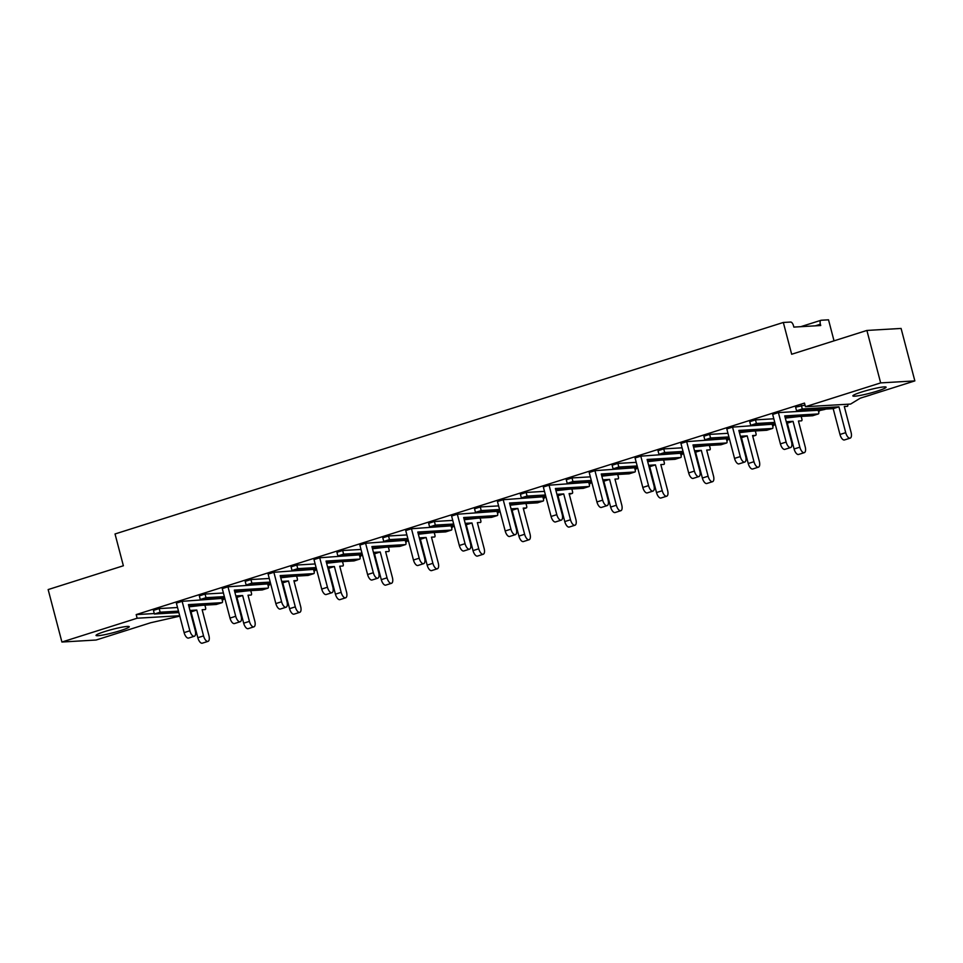 <?xml version="1.0" encoding="UTF-8"?>
<svg xmlns="http://www.w3.org/2000/svg" width="963" height="963" viewBox="0 0 963 963"><rect width="100%" height="100%" fill="white"/><g stroke="black" fill="none" stroke-linecap="round" stroke-linejoin="round"><path stroke-width="1.44" d="M104.847 631.535A17.19 1.721 -14.7 0 1 129.283 626.708A17.19 1.721 -14.7 0 1 120.471 630.609A17.19 1.721 -14.7 0 1 96.035 635.436A17.19 1.721 -14.7 0 1 104.847 631.535M861.668 392.001A17.19 1.721 -14.7 0 1 886.104 387.186A17.19 1.721 -14.7 0 1 877.293 391.086A17.19 1.721 -14.7 0 1 852.857 395.901A17.19 1.721 -14.7 0 1 861.668 392.001M179.804 616.139L150.685 622.748L96.107 640.022L61.909 642.032L48.15 589.573L123.372 565.763L115.03 533.971L783.328 322.461L790.659 322.039A4.033 1.794 72.4 0 1 793.512 325.807L793.849 327.095L820.717 325.518L820.368 324.23L815.288 325.843M202.447 605.282L189.025 606.834M834.03 340.842L828.517 319.812L821.186 320.246A4.033 1.794 72.4 0 0 820.994 320.282A4.033 1.794 72.4 0 0 820.368 324.23M821.656 409.311L818.706 410.238L778.405 412.609L786.133 442.065A5.91 2.624 72.4 0 0 790.611 447.542A5.91 2.624 72.4 0 0 791.514 441.752L784.737 415.908L818.309 413.946A1.878 0.831 72.4 0 0 818.406 413.921A1.878 0.831 72.4 0 0 818.694 412.08L818.213 410.274M798.724 416.57L785.314 418.111M775.191 424.021L732.542 427.127L740.27 456.582A5.91 2.624 72.4 0 0 744.736 462.059A5.91 2.624 72.4 0 0 745.639 456.269L738.862 430.425L772.446 428.463A1.878 0.831 72.4 0 0 772.543 428.439A1.878 0.831 72.4 0 0 772.82 426.597L772.35 424.791M752.861 431.087L739.44 432.628M729.328 438.526L686.667 441.644L694.407 471.1A5.91 2.624 72.4 0 0 698.873 476.577A5.91 2.624 72.4 0 0 699.776 470.787L692.999 444.942L726.571 442.968A1.878 0.831 72.4 0 0 726.668 442.956A1.878 0.831 72.4 0 0 726.957 441.114L726.487 439.309M706.986 445.604L693.577 447.145M683.453 453.043L640.804 456.161L648.532 485.617A5.91 2.624 72.4 0 0 652.998 491.094A5.91 2.624 72.4 0 0 653.901 485.304L647.124 459.459L680.709 457.485A1.878 0.831 72.4 0 0 680.805 457.473A1.878 0.831 72.4 0 0 681.094 455.631L680.612 453.826M661.124 460.121L647.702 461.662M637.59 467.561L594.941 470.678L602.669 500.134A5.91 2.624 72.4 0 0 607.135 505.611A5.91 2.624 72.4 0 0 608.038 499.821L601.261 473.977L634.846 472.002A1.878 0.831 72.4 0 0 634.93 471.99A1.878 0.831 72.4 0 0 635.219 470.149L634.749 468.343M615.249 474.639L601.839 476.179M591.715 482.078L549.066 485.196L556.795 514.651A5.91 2.624 72.4 0 0 561.26 520.128A5.91 2.624 72.4 0 0 562.175 514.338L555.386 488.494L588.971 486.52A1.878 0.831 72.4 0 0 589.067 486.508A1.878 0.831 72.4 0 0 589.356 484.666L588.875 482.86M569.386 489.156L555.964 490.697M545.852 496.595L503.204 499.713L510.932 529.169A5.91 2.624 72.4 0 0 515.398 534.646A5.91 2.624 72.4 0 0 516.3 528.856L509.523 503.011L543.108 501.037A1.878 0.831 72.4 0 0 543.192 501.025A1.878 0.831 72.4 0 0 543.481 499.183L543.012 497.377M523.523 503.673L510.101 505.214M499.99 511.112L457.329 514.23L465.057 543.686A5.91 2.624 72.4 0 0 469.535 549.163A5.91 2.624 72.4 0 0 470.438 543.373L463.66 517.528L497.233 515.554A1.878 0.831 72.4 0 0 497.329 515.542A1.878 0.831 72.4 0 0 497.618 513.7L497.137 511.895M477.648 518.19L464.238 519.731M454.115 525.629L411.466 528.735L419.194 558.203A5.91 2.624 72.4 0 0 423.66 563.68A5.91 2.624 72.4 0 0 424.563 557.89L417.786 532.045L451.37 530.071A1.878 0.831 72.4 0 0 451.466 530.059A1.878 0.831 72.4 0 0 451.743 528.218L451.274 526.412M431.785 532.708L418.363 534.248M408.252 540.147L365.591 543.252L373.331 572.72A5.91 2.624 72.4 0 0 377.797 578.197A5.91 2.624 72.4 0 0 378.7 572.407L371.923 546.563L405.495 544.589A1.878 0.831 72.4 0 0 405.592 544.577A1.878 0.831 72.4 0 0 405.88 542.735L405.411 540.929M385.91 547.213L372.5 548.766M362.377 554.664L319.728 557.77L327.456 587.237A5.91 2.624 72.4 0 0 331.922 592.714A5.91 2.624 72.4 0 0 332.825 586.924L326.048 561.08L359.632 559.106A1.878 0.831 72.4 0 0 359.729 559.094A1.878 0.831 72.4 0 0 360.018 557.252L359.536 555.446M340.047 561.73L326.626 563.283M316.514 569.181L273.865 572.287L281.593 601.755A5.91 2.624 72.4 0 0 286.059 607.232A5.91 2.624 72.4 0 0 286.962 601.442L280.185 575.597L313.769 573.623A1.878 0.831 72.4 0 0 313.854 573.611A1.878 0.831 72.4 0 0 314.143 571.769L313.673 569.952M294.172 576.247L280.763 577.8M270.639 583.698L227.99 586.804L235.718 616.272A5.91 2.624 72.4 0 0 240.184 621.749A5.91 2.624 72.4 0 0 241.099 615.959L234.31 590.114L267.895 588.14A1.878 0.831 72.4 0 0 267.991 588.128A1.878 0.831 72.4 0 0 268.28 586.286L267.798 584.469M248.31 590.764L234.888 592.317M224.776 598.216L182.127 601.321L189.855 630.789A5.91 2.624 72.4 0 0 194.321 636.266A5.91 2.624 72.4 0 0 195.224 630.476L188.447 604.632L222.032 602.657A1.878 0.831 72.4 0 0 222.116 602.645A1.878 0.831 72.4 0 0 222.405 600.804L221.935 598.986M194.321 636.266L188.592 638.072A5.91 2.624 -107.6 0 1 184.114 632.607L176.385 603.139L182.127 601.321M224.74 598.059L200.268 599.504L199.329 595.88L205.059 594.063L223.404 592.991M240.184 621.749L234.454 623.555A5.91 2.624 -107.6 0 1 229.988 618.09L222.26 588.622L227.99 586.804M270.603 583.554L246.143 584.986L245.192 581.363L250.922 579.545L269.267 578.474M286.059 607.232L280.329 609.037A5.91 2.624 -107.6 0 1 275.851 603.572L268.123 574.104L273.865 572.287M316.466 569.037L292.006 570.469L291.055 566.846L296.797 565.028L315.142 563.957M331.922 592.714L326.192 594.52A5.91 2.624 -107.6 0 1 321.726 589.055L313.998 559.587L319.728 557.77M362.341 554.519L337.881 555.952L336.93 552.329L342.659 550.511L361.005 549.44M377.797 578.197L372.055 580.003A5.91 2.624 -107.6 0 1 367.589 574.538L359.861 545.07L365.591 543.252M408.204 540.002L383.743 541.435L382.793 537.811L388.534 535.994L406.88 534.922M423.66 563.68L417.93 565.486A5.91 2.624 -107.6 0 1 413.464 560.021L405.736 530.553L411.466 528.735M454.079 525.485L429.618 526.917L428.667 523.294L434.397 521.489L452.742 520.405M469.535 549.163L463.793 550.98A5.91 2.624 -107.6 0 1 459.327 545.503L451.599 516.036L457.329 514.23M499.941 510.968L475.481 512.4L474.53 508.777L480.272 506.971L498.617 505.888M515.398 534.646L509.668 536.463A5.91 2.624 -107.6 0 1 505.19 530.986L497.462 501.518L503.204 499.713M545.816 496.451L521.344 497.883L520.405 494.26L526.135 492.454L544.48 491.371M561.26 520.128L555.531 521.946A5.91 2.624 -107.6 0 1 551.065 516.469L543.337 487.001L549.066 485.196M591.679 481.933L567.219 483.366L566.268 479.743L571.998 477.937L590.343 476.854M607.135 505.611L601.406 507.429A5.91 2.624 -107.6 0 1 596.928 501.952L589.2 472.484L594.941 470.678M637.542 467.416L613.082 468.849L612.131 465.225L617.873 463.42L636.218 462.336M652.998 491.094L647.268 492.912A5.91 2.624 -107.6 0 1 642.803 487.434L635.074 457.967L640.804 456.161M683.417 452.899L658.957 454.331L658.006 450.708L663.736 448.902L682.081 447.819M698.873 476.577L693.131 478.394A5.91 2.624 -107.6 0 1 688.665 472.917L680.937 443.449L686.667 441.644M729.28 438.382L704.82 439.814L703.869 436.191L709.611 434.385L727.956 433.302M744.736 462.059L739.006 463.877A5.91 2.624 -107.6 0 1 734.54 458.4L726.812 428.932L732.542 427.127M775.155 423.864L750.695 425.297L749.744 421.674L755.474 419.868L773.819 418.785M790.611 447.542L784.869 449.36A5.91 2.624 -107.6 0 1 780.403 443.883L772.675 414.415L778.405 412.609M839.977 434.469L845.707 432.664A5.91 2.624 72.4 0 0 850.173 438.141L844.443 439.947A5.91 2.624 -107.6 0 1 839.977 434.469L833.188 408.637L796.557 410.78L795.607 407.168L805.02 405.134M914.85 380.903L901.091 328.443L866.893 330.441L880.664 382.901L914.85 380.903L860.272 398.176L850.618 404.063L805.429 406.711L804.49 403.1L136.192 614.599L137.131 618.222L179.696 615.73M154.285 613.539L136.192 614.599M178.865 612.576L154.405 614.021L153.454 610.398L159.184 608.58L177.541 607.509M61.909 642.032L137.131 618.222M805.429 406.711L880.664 382.901M866.893 330.441L791.67 354.252L783.328 322.461M785.11 417.364L812.579 415.751L818.309 413.946M850.173 438.141A5.91 2.624 72.4 0 0 851.075 432.351L844.298 406.506L847.356 406.326A1.878 0.831 72.4 0 0 847.44 406.302A1.878 0.831 72.4 0 0 847.729 404.46L847.669 404.231M845.707 432.664L838.929 406.819L802.287 408.962L801.348 405.351M833.188 408.637L838.929 406.819M796.557 410.78L802.287 408.962M865.207 396.672A2.684 1.192 -107.6 0 1 865.159 396.684A2.684 1.192 -107.6 0 1 865.111 396.696L864.533 396.828M870.263 395.011L870.853 394.89A2.684 1.192 72.4 0 0 870.901 394.866A2.684 1.192 72.4 0 0 871.118 394.746M804.31 452.646L798.568 454.464A5.91 2.624 -107.6 0 1 794.102 448.987L799.844 447.181A5.91 2.624 72.4 0 0 804.31 452.646A5.91 2.624 72.4 0 0 805.212 446.868L798.435 421.024L801.481 420.843A1.878 0.831 72.4 0 0 801.577 420.819A1.878 0.831 72.4 0 0 801.866 418.977L801.192 416.425M794.102 448.987L787.325 423.154L793.055 421.337L786.253 421.734M799.844 447.181L793.055 421.337M774.77 422.408L756.424 423.479L755.474 419.868M750.695 425.297L756.424 423.479M787.325 423.154L786.639 423.19M819.344 411.189A2.684 1.192 -107.6 0 1 819.296 411.201A2.684 1.192 -107.6 0 1 819.248 411.213L818.502 411.37M818.357 410.828L824.978 409.395A2.684 1.192 72.4 0 0 825.026 409.383A2.684 1.192 72.4 0 0 825.387 409.094M758.435 467.163L752.705 468.981A5.91 2.624 -107.6 0 1 748.239 463.504L753.969 461.698A5.91 2.624 72.4 0 0 758.435 467.163A5.91 2.624 72.4 0 0 759.338 461.373L752.56 435.541L755.618 435.36A1.878 0.831 72.4 0 0 755.714 435.336A1.878 0.831 72.4 0 0 755.991 433.494L755.329 430.943M748.239 463.504L741.462 437.671L747.192 435.854L740.391 436.251M753.969 461.698L747.192 435.854M728.907 436.925L710.562 437.996L709.611 434.385M704.82 439.814L710.562 437.996M741.462 437.671L740.776 437.708M773.47 425.706A2.684 1.192 -107.6 0 1 773.433 425.718A2.684 1.192 -107.6 0 1 773.373 425.73L772.639 425.887M772.495 425.345L775.371 424.719M712.572 481.681L706.842 483.498A5.91 2.624 -107.6 0 1 702.364 478.021L708.106 476.216A5.91 2.624 72.4 0 0 712.572 481.681A5.91 2.624 72.4 0 0 713.475 475.891L706.698 450.058L709.743 449.877A1.878 0.831 72.4 0 0 709.839 449.853A1.878 0.831 72.4 0 0 710.128 448.012L709.454 445.46M702.364 478.021L695.587 452.189L701.317 450.371L694.528 450.768M708.106 476.216L701.317 450.371M683.032 451.442L664.687 452.514L663.736 448.902M658.957 454.331L664.687 452.514M695.587 452.189L694.901 452.225M727.607 440.223A2.684 1.192 -107.6 0 1 727.559 440.235A2.684 1.192 -107.6 0 1 727.51 440.247L726.776 440.404M726.632 439.862L729.509 439.236M666.709 496.198L660.967 498.015A5.91 2.624 -107.6 0 1 656.501 492.538L662.231 490.733A5.91 2.624 72.4 0 0 666.709 496.198A5.91 2.624 72.4 0 0 667.612 490.408L660.823 464.575L663.88 464.395A1.878 0.831 72.4 0 0 663.976 464.371A1.878 0.831 72.4 0 0 664.265 462.529L663.591 459.977M656.501 492.538L649.724 466.694L655.454 464.888L648.653 465.285M662.231 490.733L655.454 464.888M637.169 465.96L618.824 467.031L617.873 463.42M613.082 468.849L618.824 467.031M649.724 466.694L649.038 466.742M681.744 454.741A2.684 1.192 -107.6 0 1 681.696 454.753A2.684 1.192 -107.6 0 1 681.648 454.765L680.901 454.921M680.757 454.38L683.646 453.754M620.834 510.715L615.104 512.533A5.91 2.624 -107.6 0 1 610.638 507.056L616.368 505.25A5.91 2.624 72.4 0 0 620.834 510.715A5.91 2.624 72.4 0 0 621.737 504.925L614.96 479.093L618.017 478.912A1.878 0.831 72.4 0 0 618.102 478.888A1.878 0.831 72.4 0 0 618.39 477.046L617.716 474.494M610.638 507.056L603.849 481.211L609.591 479.405L602.79 479.803M616.368 505.25L609.591 479.405M591.294 480.477L572.949 481.548L571.998 477.937M567.219 483.366L572.949 481.548M603.849 481.211L603.163 481.259M635.869 469.258A2.684 1.192 -107.6 0 1 635.821 469.27A2.684 1.192 -107.6 0 1 635.773 469.282L635.038 469.438M634.894 468.897L637.771 468.271M574.971 525.232L569.229 527.05A5.91 2.624 -107.6 0 1 564.763 521.573L570.493 519.767A5.91 2.624 72.4 0 0 574.971 525.232A5.91 2.624 72.4 0 0 575.874 519.442L569.097 493.598L572.142 493.429A1.878 0.831 72.4 0 0 572.239 493.405A1.878 0.831 72.4 0 0 572.528 491.563L571.853 489.011M564.763 521.573L557.986 495.728L563.716 493.923L556.915 494.32M570.493 519.767L563.716 493.923M545.431 494.994L527.086 496.065L526.135 492.454M521.344 497.883L527.086 496.065M557.986 495.728L557.3 495.776M590.006 483.775A2.684 1.192 -107.6 0 1 589.958 483.787A2.684 1.192 -107.6 0 1 589.91 483.799L589.163 483.956M589.019 483.414L591.908 482.788M529.096 539.749L523.366 541.567A5.91 2.624 -107.6 0 1 518.901 536.09L524.63 534.284A5.91 2.624 72.4 0 0 529.096 539.749A5.91 2.624 72.4 0 0 529.999 533.959L523.222 508.115L526.279 507.946A1.878 0.831 72.4 0 0 526.364 507.922A1.878 0.831 72.4 0 0 526.653 506.081L525.991 503.529M518.901 536.09L512.111 510.246L517.853 508.44L511.052 508.837M524.63 534.284L517.853 508.44M499.556 509.511L481.211 510.583L480.272 506.971M475.481 512.4L481.211 510.583M512.111 510.246L511.437 510.294M544.131 498.292A2.684 1.192 -107.6 0 1 544.083 498.304A2.684 1.192 -107.6 0 1 544.035 498.316L543.301 498.473M543.156 497.919L546.033 497.305M483.233 554.267L477.492 556.084A5.91 2.624 -107.6 0 1 473.026 550.607L478.767 548.79A5.91 2.624 72.4 0 0 483.233 554.267A5.91 2.624 72.4 0 0 484.136 548.477L477.359 522.632L480.405 522.464A1.878 0.831 72.4 0 0 480.501 522.44A1.878 0.831 72.4 0 0 480.79 520.598L480.116 518.046M473.026 550.607L466.248 524.763L471.978 522.957L465.177 523.354M478.767 548.79L471.978 522.957M453.693 524.028L435.348 525.1L434.397 521.489M429.618 526.917L435.348 525.1M466.248 524.763L465.562 524.811M498.268 512.798A2.684 1.192 -107.6 0 1 498.22 512.822A2.684 1.192 -107.6 0 1 498.172 512.834L497.426 512.99M497.281 512.436L500.17 511.822M739.247 431.881L766.717 430.268L772.446 428.463M693.372 446.399L720.842 444.786L726.571 442.968M647.509 460.916L674.979 459.303L680.709 457.485M601.646 475.433L629.104 473.82L634.846 472.002M555.771 489.95L583.241 488.337L588.971 486.52M509.909 504.468L537.366 502.855L543.108 501.037M464.034 518.985L491.503 517.372L497.233 515.554M437.358 568.784L431.629 570.602A5.91 2.624 -107.6 0 1 427.163 565.125L432.893 563.307A5.91 2.624 72.4 0 0 437.358 568.784A5.91 2.624 72.4 0 0 438.261 562.994L431.484 537.149L434.542 536.981A1.878 0.831 72.4 0 0 434.638 536.957A1.878 0.831 72.4 0 0 434.915 535.115L434.253 532.563M427.163 565.125L420.386 539.28L426.115 537.474L419.314 537.872M432.893 563.307L426.115 537.474M407.831 538.546L389.473 539.617L388.534 535.994M383.743 541.435L389.473 539.617M420.386 539.28L419.699 539.328M452.393 527.315A2.684 1.192 -107.6 0 1 452.357 527.339A2.684 1.192 -107.6 0 1 452.297 527.351L451.563 527.507M451.418 526.954L454.295 526.34M391.496 583.301L385.766 585.119A5.91 2.624 -107.6 0 1 381.288 579.642L387.03 577.824A5.91 2.624 72.4 0 0 391.496 583.301A5.91 2.624 72.4 0 0 392.398 577.511L385.621 551.667L388.667 551.486A1.878 0.831 72.4 0 0 388.763 551.474A1.878 0.831 72.4 0 0 389.052 549.632L388.378 547.068M381.288 579.642L374.511 553.797L380.241 551.992L373.451 552.389M387.03 577.824L380.241 551.992M361.956 553.063L343.61 554.134L342.659 550.511M337.881 555.952L343.61 554.134M374.511 553.797L373.825 553.845M406.53 541.832A2.684 1.192 -107.6 0 1 406.482 541.856A2.684 1.192 -107.6 0 1 406.434 541.868L405.7 542.025M405.555 541.471L408.432 540.857M345.621 597.818L339.891 599.636A5.91 2.624 -107.6 0 1 335.425 594.159L341.155 592.341A5.91 2.624 72.4 0 0 345.621 597.818A5.91 2.624 72.4 0 0 346.536 592.028L339.746 566.184L342.804 566.003A1.878 0.831 72.4 0 0 342.9 565.991A1.878 0.831 72.4 0 0 343.189 564.149L342.515 561.585M335.425 594.159L328.648 568.314L334.378 566.509L327.576 566.906M341.155 592.341L334.378 566.509M316.093 567.58L297.748 568.652L296.797 565.028M292.006 570.469L297.748 568.652M328.648 568.314L327.962 568.363M360.571 556.385L360.619 556.373A2.684 1.192 -107.6 0 1 360.619 556.373A2.684 1.192 -107.6 0 1 360.571 556.385L359.825 556.542M359.681 555.988L362.57 555.374M418.171 533.502L445.64 531.889L451.37 530.071M372.296 548.019L399.765 546.406L405.495 544.589M326.433 562.536L353.903 560.923L359.632 559.106M299.758 612.336L294.028 614.153A5.91 2.624 -107.6 0 1 289.562 608.676L295.292 606.859A5.91 2.624 72.4 0 0 299.758 612.336A5.91 2.624 72.4 0 0 300.661 606.546L293.884 580.701L296.941 580.52A1.878 0.831 72.4 0 0 297.025 580.508A1.878 0.831 72.4 0 0 297.314 578.667L296.64 576.103M289.562 608.676L282.773 582.832L288.515 581.014L281.714 581.423M295.292 606.859L288.515 581.014M270.218 582.097L251.873 583.169L250.922 579.545M246.143 584.986L251.873 583.169M282.773 582.832L282.087 582.88M314.793 570.866A2.684 1.192 -107.6 0 1 314.745 570.89A2.684 1.192 -107.6 0 1 314.696 570.903L313.962 571.059M313.818 570.505L316.695 569.891M253.895 626.853L248.153 628.67A5.91 2.624 -107.6 0 1 243.687 623.193L249.417 621.376A5.91 2.624 72.4 0 0 253.895 626.853A5.91 2.624 72.4 0 0 254.798 621.063L248.021 595.218L251.066 595.038A1.878 0.831 72.4 0 0 251.162 595.026A1.878 0.831 72.4 0 0 251.451 593.184L250.777 590.62M243.687 623.193L236.91 597.349L242.64 595.531L235.839 595.941M249.417 621.376L242.64 595.531M224.355 596.615L206.01 597.686L205.059 594.063M200.268 599.504L206.01 597.686M236.91 597.349L236.224 597.397M268.93 585.384A2.684 1.192 -107.6 0 1 268.882 585.408A2.684 1.192 -107.6 0 1 268.833 585.42L268.087 585.576M267.943 585.023L270.832 584.409M208.02 641.37L202.29 643.188A5.91 2.624 -107.6 0 1 197.824 637.711L203.554 635.893A5.91 2.624 72.4 0 0 208.02 641.37A5.91 2.624 72.4 0 0 208.923 635.58L202.146 609.735L205.203 609.555A1.878 0.831 72.4 0 0 205.288 609.543A1.878 0.831 72.4 0 0 205.576 607.701L204.914 605.137M197.824 637.711L191.035 611.866L196.777 610.048L189.976 610.458M203.554 635.893L196.777 610.048M178.48 611.132L160.135 612.203L159.184 608.58M154.405 614.021L160.135 612.203M191.035 611.866L190.361 611.914M223.055 599.901A2.684 1.192 -107.6 0 1 223.007 599.925A2.684 1.192 -107.6 0 1 222.959 599.937L222.224 600.093M222.08 599.54L224.957 598.926M280.57 577.054L308.028 575.441L313.769 573.623M234.695 591.571L262.165 589.958L267.895 588.14M188.832 606.088L216.29 604.475L222.032 602.657M780.403 443.883L786.133 442.065M870.901 394.866L865.159 396.684L870.853 394.89M752.753 436.263L755.618 435.36M569.277 494.332L572.142 493.429M523.415 508.849L526.279 507.946M734.54 458.4L740.27 456.582M688.665 472.917L694.407 471.1M642.803 487.434L648.532 485.617M596.928 501.952L602.669 500.134M551.065 516.469L556.795 514.651M505.19 530.986L510.932 529.169M459.327 545.503L465.057 543.686M413.464 560.021L419.194 558.203M367.589 574.538L373.331 572.72M321.726 589.055L327.456 587.237M294.076 581.435L296.941 580.52M275.851 603.572L281.593 601.755M229.988 618.09L235.718 616.272M184.114 632.607L189.855 630.789M800.735 326.686L820.994 320.282M812.676 415.739L818.406 413.921M752.753 436.275L755.714 435.336M569.289 494.344L572.239 493.405M523.415 508.861L526.364 507.922M766.801 430.256L772.543 428.439M720.938 444.774L726.668 442.956M675.063 459.291L680.805 457.473M629.2 473.808L634.93 471.99M583.337 488.325L589.067 486.508M537.462 502.842L543.192 501.025M491.599 517.36L497.329 515.542M445.725 531.877L451.466 530.059M399.862 546.394L405.592 544.577M353.987 560.911L359.729 559.094M294.076 581.447L297.025 580.508M308.124 575.429L313.854 573.611M262.261 589.946L267.991 588.128M216.386 604.451L222.116 602.645"/></g></svg>

